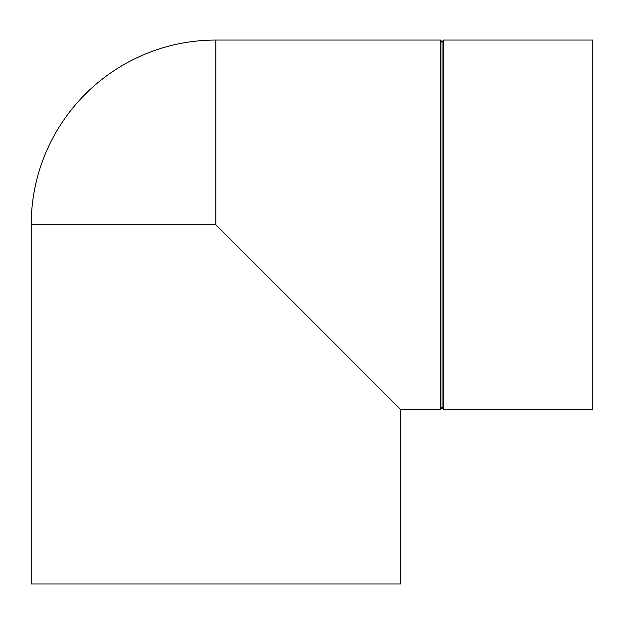 <?xml version="1.0" encoding="UTF-8"?>
<svg xmlns="http://www.w3.org/2000/svg" width="624" height="624" viewBox="0 0 624 624"><rect width="100%" height="100%" fill="white"/><g stroke="black" fill="none" stroke-linecap="round" stroke-linejoin="round"><path stroke-width="0.94" d="M215.873 40.053A184.673 184.673 0 0 0 31.2 224.726L31.2 583.947L400.538 583.947L400.538 409.391L440.762 409.391L440.762 40.053L215.873 40.053L215.873 224.726L400.538 409.391M440.762 409.391L442.026 406.864L442.026 42.58L440.762 40.053M442.026 42.58L443.29 40.053L443.29 409.391L592.8 409.391L592.8 40.053L443.29 40.053M31.2 224.726L215.873 224.726M442.026 406.864L443.29 409.391"/></g></svg>
